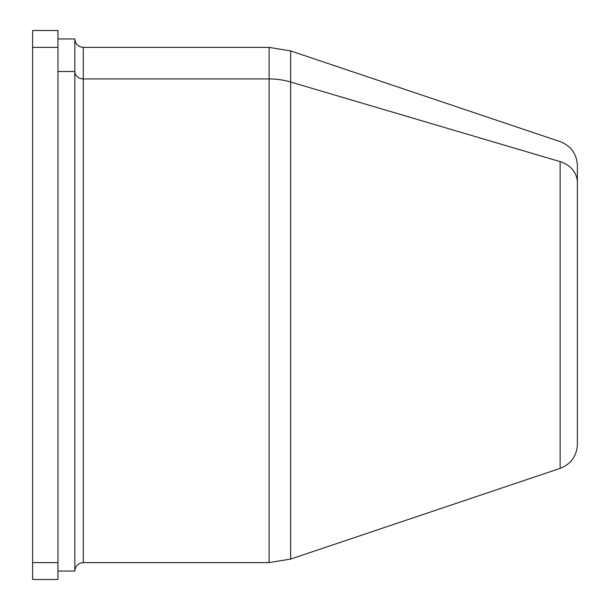 <?xml version="1.0" encoding="UTF-8"?>
<svg xmlns="http://www.w3.org/2000/svg" width="610" height="610" viewBox="0 0 610 610"><rect width="100%" height="100%" fill="white"/><g stroke="black" fill="none" stroke-linecap="round" stroke-linejoin="round"><path stroke-width="0.91" d="M32.612 579.5L57.95 579.5L32.612 579.5L57.95 579.5L57.95 30.5L32.612 30.5L32.612 579.5L32.612 562.611L57.95 562.611L57.95 579.5L32.612 579.5M57.95 30.5L32.612 30.5L57.95 30.5L57.95 47.389L32.612 47.389L32.612 30.5L57.95 30.5M57.95 47.389L57.95 562.611L32.612 562.611L32.612 47.389L57.95 47.389M57.95 571.051L74.839 571.051L74.839 71.515L74.839 571.051C75.343 565.92 78.156 563.106 83.288 562.611L269.101 562.611L290.657 559.08L560.132 468.373L560.132 161.627A25.338 22.234 0 0 1 577.388 182.695A25.338 22.234 180 0 0 560.132 161.627L560.132 468.373C571.013 464.058 576.77 456.051 577.388 444.362L577.388 165.638C576.77 153.949 571.013 145.942 560.132 141.627L290.657 50.92L290.657 82.03L560.132 161.627L290.657 82.03L290.657 50.92L269.101 47.389L269.101 78.926A67.573 59.3 0 0 1 290.657 82.03L290.657 559.08L290.657 82.03A67.573 59.3 180 0 0 269.101 78.926L269.101 47.389L83.288 47.389L83.288 78.926L269.101 78.926L269.101 562.611L269.101 78.926L83.288 78.926L83.288 47.389C78.156 46.894 75.343 44.08 74.839 38.948L74.839 71.515A8.448 7.412 180 0 0 83.288 78.926L83.288 562.611L83.288 78.926A8.448 7.412 0 0 1 74.839 71.515L74.839 38.948L57.95 38.948M57.95 71.515L74.839 71.515L57.95 71.515M577.388 427.305L577.388 182.695"/></g></svg>
